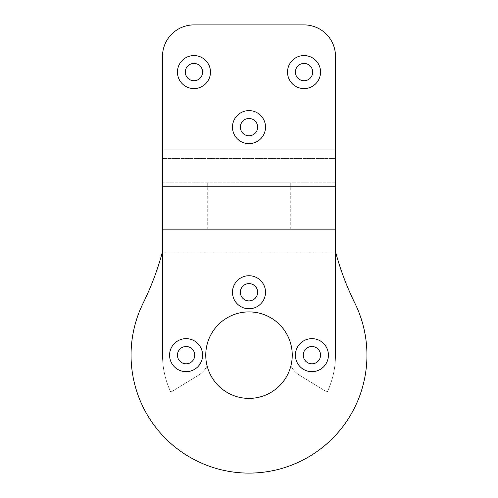 <?xml version="1.0" encoding="UTF-8"?>
<svg xmlns="http://www.w3.org/2000/svg" width="498" height="498" viewBox="0 0 498 498"><rect width="100%" height="100%" fill="white"/><g stroke="black" fill="none" stroke-linecap="round" stroke-linejoin="round"><path stroke-width="0.37" stroke-dasharray="2.49 1.87" d="M143.2 303.021A117.945 117.945 0 0 0 249 473.1A117.945 117.945 0 0 0 354.8 303.021A279.297 279.297 0 0 1 335.496 251.633L335.496 355.155A86.496 86.496 0 0 1 327.18 392.163L299.591 375.274A23.587 23.587 0 0 1 290.894 365.881A43.245 43.245 0 0 1 205.755 355.155A43.245 43.245 0 0 1 249 311.904A43.245 43.245 0 0 1 290.894 365.881A43.245 43.245 0 0 1 207.106 365.881A23.587 23.587 0 0 1 198.409 375.274L170.82 392.163A86.496 86.496 0 0 1 162.504 355.155L162.504 251.633A279.297 279.297 0 0 1 143.2 303.021A117.945 117.945 0 0 0 249 473.1A117.945 117.945 0 0 0 354.8 303.021A279.297 279.297 0 0 1 335.496 251.633L335.496 355.155A86.496 86.496 0 0 1 327.18 392.163L299.591 375.274A23.587 23.587 0 0 1 290.894 365.881A43.245 43.245 0 0 0 249 311.904A43.245 43.245 0 0 0 205.755 355.155A43.245 43.245 0 0 1 249 311.904A43.245 43.245 0 0 1 292.245 355.155A43.245 43.245 0 0 1 249 398.4A43.245 43.245 0 0 1 205.755 355.155A43.245 43.245 0 0 0 207.106 365.881A23.587 23.587 0 0 1 198.409 375.274L170.82 392.163A86.496 86.496 0 0 1 162.504 355.155L162.504 251.633A279.297 279.297 0 0 1 143.2 303.021A117.945 117.945 0 0 0 249 473.1A117.945 117.945 0 0 0 354.8 303.021M335.496 56.355L335.496 158.576L335.496 149.039L162.504 149.039L162.504 158.576L335.496 158.576L335.496 182.162L335.496 158.576L162.504 158.576L162.504 182.162L162.504 56.355A31.455 31.455 0 0 1 193.959 24.9L304.041 24.9A31.455 31.455 0 0 1 335.496 56.355A31.455 31.455 0 0 0 304.041 24.9A31.455 31.455 0 0 1 335.496 56.355L335.496 355.155A86.496 86.496 0 0 1 327.18 392.163L299.591 375.274A23.587 23.587 0 0 1 290.894 365.881A23.587 23.587 0 0 0 299.591 375.274L327.18 392.163A86.496 86.496 0 0 0 335.496 355.155L335.496 229.341L162.504 229.341L162.504 355.155L162.504 56.355A31.455 31.455 0 0 1 193.959 24.9A31.455 31.455 0 0 0 162.504 56.355M177.444 355.155A8.647 8.647 0 0 1 186.096 346.502A8.647 8.647 0 0 1 194.743 355.155A8.647 8.647 0 0 1 186.096 363.801A8.647 8.647 0 0 1 177.444 355.155A8.647 8.647 0 0 1 186.096 346.502A8.647 8.647 0 0 1 194.743 355.155A8.647 8.647 0 0 1 186.096 363.801A8.647 8.647 0 0 1 177.444 355.155A8.647 8.647 0 0 1 186.096 346.502A8.647 8.647 0 0 1 194.743 355.155A8.647 8.647 0 0 1 186.096 363.801A8.647 8.647 0 0 1 177.444 355.155M240.353 292.245A8.647 8.647 0 0 1 249 283.599A8.647 8.647 0 0 1 257.647 292.245A8.647 8.647 0 0 1 249 300.898A8.647 8.647 0 0 1 240.353 292.245A8.647 8.647 0 0 1 249 283.599A8.647 8.647 0 0 1 257.647 292.245A8.647 8.647 0 0 1 249 300.898A8.647 8.647 0 0 1 240.353 292.245A8.647 8.647 0 0 1 249 283.599A8.647 8.647 0 0 1 257.647 292.245A8.647 8.647 0 0 1 249 300.898A8.647 8.647 0 0 1 240.353 292.245M303.257 355.155A8.647 8.647 0 0 1 311.904 346.502A8.647 8.647 0 0 1 320.556 355.155A8.647 8.647 0 0 1 311.904 363.801A8.647 8.647 0 0 1 303.257 355.155A8.647 8.647 0 0 1 311.904 346.502A8.647 8.647 0 0 1 320.556 355.155A8.647 8.647 0 0 1 311.904 363.801A8.647 8.647 0 0 1 303.257 355.155A8.647 8.647 0 0 1 311.904 346.502A8.647 8.647 0 0 1 320.556 355.155A8.647 8.647 0 0 1 311.904 363.801A8.647 8.647 0 0 1 303.257 355.155M162.504 252.934L335.496 252.934L162.504 252.934M170.82 392.163A86.496 86.496 0 0 1 162.504 355.155A86.496 86.496 0 0 0 170.82 392.163L198.409 375.274L170.82 392.163M295.395 72.079A8.647 8.647 0 0 1 304.041 63.427A8.647 8.647 0 0 1 312.694 72.079A8.647 8.647 0 0 1 304.041 80.726A8.647 8.647 0 0 1 295.395 72.079A8.647 8.647 0 0 1 304.041 63.427A8.647 8.647 0 0 1 312.694 72.079A8.647 8.647 0 0 1 304.041 80.726A8.647 8.647 0 0 1 295.395 72.079A8.647 8.647 0 0 1 304.041 63.427A8.647 8.647 0 0 1 312.694 72.079A8.647 8.647 0 0 1 304.041 80.726A8.647 8.647 0 0 1 295.395 72.079M185.306 72.079A8.647 8.647 0 0 1 193.959 63.427A8.647 8.647 0 0 1 202.605 72.079A8.647 8.647 0 0 1 193.959 80.726A8.647 8.647 0 0 1 185.306 72.079A8.647 8.647 0 0 1 193.959 63.427A8.647 8.647 0 0 1 202.605 72.079A8.647 8.647 0 0 1 193.959 80.726A8.647 8.647 0 0 1 185.306 72.079A8.647 8.647 0 0 1 193.959 63.427A8.647 8.647 0 0 1 202.605 72.079A8.647 8.647 0 0 1 193.959 80.726A8.647 8.647 0 0 1 185.306 72.079M240.353 127.121A8.647 8.647 0 0 1 249 118.474A8.647 8.647 0 0 1 257.647 127.121A8.647 8.647 0 0 1 249 135.773A8.647 8.647 0 0 1 240.353 127.121A8.647 8.647 0 0 1 249 118.474A8.647 8.647 0 0 1 257.647 127.121A8.647 8.647 0 0 1 249 135.773A8.647 8.647 0 0 1 240.353 127.121A8.647 8.647 0 0 1 249 118.474A8.647 8.647 0 0 1 257.647 127.121A8.647 8.647 0 0 1 249 135.773A8.647 8.647 0 0 1 240.353 127.121M193.959 24.9L304.041 24.9M177.444 72.079A16.515 16.515 0 0 0 193.959 88.594A16.515 16.515 0 0 0 210.473 72.079A16.515 16.515 0 0 0 193.959 55.564A16.515 16.515 0 0 0 177.444 72.079M265.515 127.121A16.515 16.515 0 0 0 249 110.606A16.515 16.515 0 0 0 232.485 127.121A16.515 16.515 0 0 0 249 143.636A16.515 16.515 0 0 0 265.515 127.121M320.556 72.079A16.515 16.515 0 0 0 304.041 55.564A16.515 16.515 0 0 0 287.527 72.079A16.515 16.515 0 0 0 304.041 88.594A16.515 16.515 0 0 0 320.556 72.079M249 182.162L290.284 182.162L249 182.162M249 229.341L290.284 229.341L249 229.341M162.504 229.341L335.496 229.341M335.496 186.781L162.504 186.781M295.395 355.155A16.515 16.515 0 0 0 311.904 371.664A16.515 16.515 0 0 0 328.419 355.155A16.515 16.515 0 0 0 311.904 338.64A16.515 16.515 0 0 0 295.395 355.155M265.515 292.245A16.515 16.515 0 0 0 249 275.736A16.515 16.515 0 0 0 232.485 292.245A16.515 16.515 0 0 0 249 308.76A16.515 16.515 0 0 0 265.515 292.245M169.581 355.155A16.515 16.515 0 0 0 186.096 371.664A16.515 16.515 0 0 0 202.605 355.155A16.515 16.515 0 0 0 186.096 338.64A16.515 16.515 0 0 0 169.581 355.155M162.504 182.162L335.496 182.162L162.504 182.162M207.106 365.881A23.587 23.587 0 0 1 198.409 375.274A23.587 23.587 0 0 0 207.106 365.881M290.284 229.341L290.284 182.162M207.716 229.341L207.716 182.162"/><path stroke-width="0.75" d="M162.504 56.355L162.504 251.633A279.297 279.297 0 0 1 143.2 303.021A117.945 117.945 0 0 0 249 473.1A117.945 117.945 0 0 0 354.8 303.021A279.297 279.297 0 0 1 335.496 251.633L335.496 149.039L162.504 149.039L162.504 56.355A31.455 31.455 0 0 1 193.959 24.9L304.041 24.9A31.455 31.455 0 0 1 335.496 56.355L335.496 149.039L335.496 56.355M232.485 127.121A16.515 16.515 0 0 1 249 110.606A16.515 16.515 0 0 1 265.515 127.121A16.515 16.515 0 0 1 249 143.636A16.515 16.515 0 0 1 232.485 127.121M287.527 72.079A16.515 16.515 0 0 1 304.041 55.564A16.515 16.515 0 0 1 320.556 72.079A16.515 16.515 0 0 1 304.041 88.594A16.515 16.515 0 0 1 287.527 72.079M210.473 72.079A16.515 16.515 0 0 1 193.959 88.594A16.515 16.515 0 0 1 177.444 72.079A16.515 16.515 0 0 1 193.959 55.564A16.515 16.515 0 0 1 210.473 72.079M143.2 303.021A279.297 279.297 0 0 0 162.504 251.633L162.504 229.341M335.496 229.341L335.496 251.633A279.297 279.297 0 0 0 354.8 303.021M292.245 355.155A43.245 43.245 0 0 1 249 398.4A43.245 43.245 0 0 1 205.755 355.155A43.245 43.245 0 0 1 249 311.904A43.245 43.245 0 0 1 292.245 355.155M312.694 72.079A8.647 8.647 0 0 0 304.041 63.427A8.647 8.647 0 0 0 295.395 72.079A8.647 8.647 0 0 0 304.041 80.726A8.647 8.647 0 0 0 312.694 72.079M202.605 72.079A8.647 8.647 0 0 0 193.959 63.427A8.647 8.647 0 0 0 185.306 72.079A8.647 8.647 0 0 0 193.959 80.726A8.647 8.647 0 0 0 202.605 72.079M257.647 127.121A8.647 8.647 0 0 0 249 118.474A8.647 8.647 0 0 0 240.353 127.121A8.647 8.647 0 0 0 249 135.773A8.647 8.647 0 0 0 257.647 127.121M193.959 24.9L304.041 24.9M177.444 355.155A8.647 8.647 0 0 0 186.096 363.801A8.647 8.647 0 0 0 194.743 355.155A8.647 8.647 0 0 0 186.096 346.502A8.647 8.647 0 0 0 177.444 355.155M240.353 292.245A8.647 8.647 0 0 0 249 300.898A8.647 8.647 0 0 0 257.647 292.245A8.647 8.647 0 0 0 249 283.599A8.647 8.647 0 0 0 240.353 292.245M303.257 355.155A8.647 8.647 0 0 0 311.904 363.801A8.647 8.647 0 0 0 320.556 355.155A8.647 8.647 0 0 0 311.904 346.502A8.647 8.647 0 0 0 303.257 355.155M162.504 186.781L335.496 186.781M295.395 355.155A16.515 16.515 0 0 1 311.904 338.64A16.515 16.515 0 0 1 328.419 355.155A16.515 16.515 0 0 1 311.904 371.664A16.515 16.515 0 0 1 295.395 355.155M169.581 355.155A16.515 16.515 0 0 1 186.096 338.64A16.515 16.515 0 0 1 202.605 355.155A16.515 16.515 0 0 1 186.096 371.664A16.515 16.515 0 0 1 169.581 355.155M232.485 292.245A16.515 16.515 0 0 1 249 275.736A16.515 16.515 0 0 1 265.515 292.245A16.515 16.515 0 0 1 249 308.76A16.515 16.515 0 0 1 232.485 292.245"/></g></svg>
